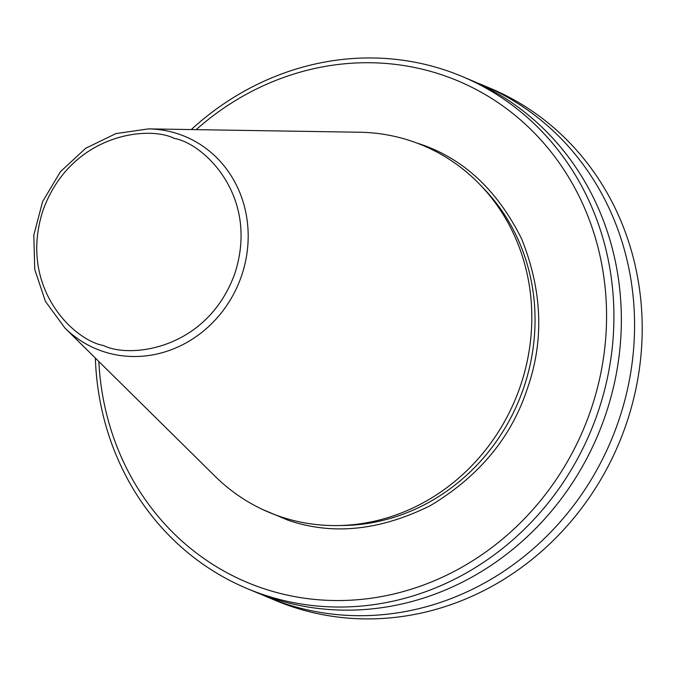 <?xml version="1.0" encoding="UTF-8"?>
<svg xmlns="http://www.w3.org/2000/svg" width="676" height="676" viewBox="0 0 676 676"><rect width="100%" height="100%" fill="white"/><g stroke="black" fill="none" stroke-linecap="round" stroke-linejoin="round"><path stroke-width="1.01" d="M416.779 142.999L417.075 143.092C462.029 157.238 496.902 189.196 521.669 238.966C542.431 290.933 544.264 340.983 527.179 389.123C511.183 437.617 478.912 476.445 430.375 505.606C379.996 530.643 332.533 535.502 287.968 520.182L262.863 509.611M261.156 594.331A277.692 255.993 -67.2 0 0 267.721 597.204L275.36 600.415A277.692 255.993 -67.2 0 0 292.936 606.98A277.692 255.993 -67.2 0 0 622.664 434.009A277.692 255.993 -67.2 0 0 490.337 88.328L482.698 85.117A277.692 255.993 -67.2 0 0 476.048 82.447M267.721 597.204A277.692 255.993 -67.2 0 0 285.297 603.778A277.692 255.993 -67.2 0 0 615.025 430.806A277.692 255.993 -67.2 0 0 482.698 85.117M95.358 358.069A277.692 255.993 -67.2 0 0 247.07 588.534L254.506 591.661A277.692 255.993 -67.2 0 0 272.073 598.226A277.692 255.993 -67.2 0 0 601.809 425.255A277.692 255.993 -67.2 0 0 469.482 79.574L462.046 76.447A277.692 255.993 -67.2 0 0 444.47 69.882A277.692 255.993 -67.2 0 0 191.283 129.564M247.07 588.534A277.692 255.993 -67.2 0 0 264.646 595.108A277.692 255.993 -67.2 0 0 594.373 422.137A277.692 255.993 -67.2 0 0 462.046 76.447M98.84 361.508A271.997 250.745 -67.2 0 0 264.451 588.864A271.997 250.745 -67.2 0 0 590.807 410.07A271.997 250.745 -67.2 0 0 440.591 74.411A271.997 250.745 -67.2 0 0 196.175 129.64M64.913 328.004L215.12 476.318A198.938 183.399 -67.2 0 0 281.596 517.047A198.938 183.399 -67.2 0 0 520.292 386.266A198.938 183.399 -67.2 0 0 410.425 140.769A198.938 183.399 -67.2 0 0 359.564 132.234L148.5 128.888A115.131 106.132 112.8 0 1 177.932 133.823A115.131 106.132 112.8 0 1 241.518 275.892A115.131 106.132 112.8 0 1 103.377 351.571A115.131 106.132 112.8 0 1 64.913 328.004L45.444 301.42L34.755 269.496L33.8 235.163L42.63 201.541L60.443 171.696L85.624 148.331L115.892 133.603L148.5 128.888M103.462 345.512C73.98 340.442 18.066 287.469 42.994 210.397C70.541 134.186 147.731 125.026 174.366 138.419C203.848 143.498 259.77 196.463 234.834 273.535C207.287 349.745 130.096 358.905 103.462 345.512M340.729 525.505A196.522 181.168 -67.2 0 0 518.543 401.333A196.522 181.168 -67.2 0 0 482.647 187.446"/></g></svg>
